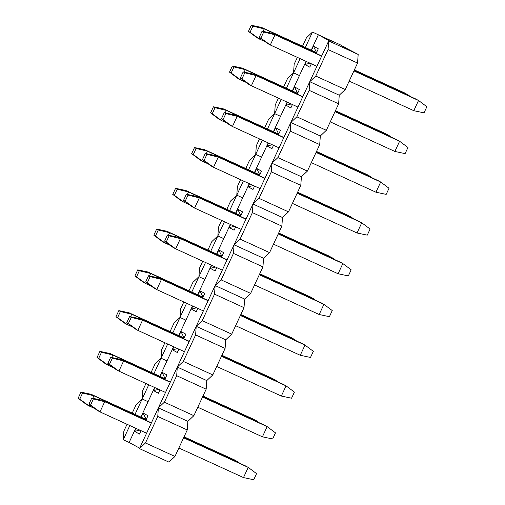 <?xml version="1.0" encoding="UTF-8"?>
<svg xmlns="http://www.w3.org/2000/svg" width="505" height="505" viewBox="0 0 505 505"><rect width="100%" height="100%" fill="white"/><g stroke="black" fill="none" stroke-linecap="round" stroke-linejoin="round"><path stroke-width="0.76" d="M256.559 473.633L253.725 479.75L256.559 473.633L248.22 467.39L183.694 437.614L245.518 465.913L248.22 467.39L256.559 473.633M102.01 400.225L151.412 422.837L102.01 400.225L91.771 398.06L102.01 400.225L104.712 401.702L102.01 400.225M97.276 410.413L88.937 404.17L91.771 398.06L88.937 404.17L90.559 405.06L93.393 398.944L91.771 398.06L93.393 398.944L104.712 401.702L151.323 423.038L104.712 401.702L93.393 398.944L90.559 405.06L88.937 404.17L97.276 410.413L99.977 411.891L97.276 410.413M183.605 437.816L248.22 467.39L243.486 477.585L253.725 479.75L243.486 477.585L178.871 448.004L243.486 477.585L248.22 467.39L183.605 437.816M146.589 433.227L99.977 411.891L90.559 405.06L99.977 411.891L104.712 401.702L99.977 411.891L146.589 433.227M275.484 432.867L272.649 438.984L275.484 432.867L267.145 426.624L202.619 396.848L264.443 425.147L267.145 426.624L275.484 432.867M120.935 359.459L170.336 382.07L120.935 359.459L110.696 357.287L120.935 359.459L123.637 360.93L120.935 359.459M116.201 369.647L107.862 363.404L110.696 357.287L107.862 363.404L109.478 364.294L112.318 358.178L110.696 357.287L112.318 358.178L123.637 360.93L170.248 382.272L123.637 360.93L112.318 358.178L109.478 364.294L107.862 363.404L116.201 369.647L118.902 371.124L116.201 369.647M202.53 397.05L267.145 426.624L262.411 436.819L272.649 438.984L262.411 436.819L197.796 407.238L262.411 436.819L267.145 426.624L202.53 397.05M165.514 392.461L118.902 371.124L109.478 364.294L118.902 371.124L123.637 360.93L118.902 371.124L165.514 392.461M294.409 392.101L291.568 398.218L294.409 392.101L286.064 385.858L221.543 356.082L283.362 384.381L286.064 385.858L294.409 392.101M139.853 318.687L189.261 341.304L139.853 318.687L129.621 316.521L139.853 318.687L142.555 320.164L139.853 318.687M135.125 328.881L126.78 322.638L129.621 316.521L126.78 322.638L128.403 323.522L131.243 317.411L129.621 316.521L131.243 317.411L142.555 320.164L189.167 341.5L142.555 320.164L131.243 317.411L128.403 323.522L126.78 322.638L135.125 328.881L137.827 330.358L135.125 328.881M221.449 356.277L286.064 385.858L281.335 396.053L291.568 398.218L281.335 396.053L216.721 366.472L281.335 396.053L286.064 385.858L221.449 356.277M184.439 351.695L137.827 330.358L128.403 323.522L137.827 330.358L142.555 320.164L137.827 330.358L184.439 351.695M313.334 351.335L310.493 357.452L313.334 351.335L304.988 345.092L240.468 315.316L302.287 343.615L304.988 345.092L313.334 351.335M158.778 277.92L208.186 300.538L158.778 277.92L148.546 275.755L158.778 277.92L161.48 279.398L158.778 277.92M154.05 288.115L145.705 281.872L148.546 275.755L145.705 281.872L147.327 282.756L150.168 276.645L148.546 275.755L150.168 276.645L161.48 279.398L208.092 300.734L161.48 279.398L150.168 276.645L147.327 282.756L145.705 281.872L154.05 288.115L156.752 289.592L154.05 288.115M240.374 315.511L304.988 345.092L300.26 355.28L310.493 357.452L300.26 355.28L235.646 325.706L300.26 355.28L304.988 345.092L240.374 315.511M203.364 310.928L156.752 289.592L147.327 282.756L156.752 289.592L161.48 279.398L156.752 289.592L203.364 310.928M332.252 310.569L329.418 316.679L332.252 310.569L323.913 304.326L259.387 274.55L321.212 302.849L323.913 304.326L332.252 310.569M177.703 237.154L227.105 259.772L177.703 237.154L167.464 234.989L177.703 237.154L180.405 238.631L177.703 237.154M172.969 247.349L164.63 241.106L167.464 234.989L164.63 241.106L166.252 241.99L169.087 235.873L167.464 234.989L169.087 235.873L180.405 238.631L227.016 259.968L180.405 238.631L169.087 235.873L166.252 241.99L164.63 241.106L172.969 247.349L175.671 248.826L172.969 247.349M259.299 274.745L323.913 304.326L319.179 314.514L329.418 316.679L319.179 314.514L254.564 284.94L319.179 314.514L323.913 304.326L259.299 274.745M222.282 270.162L175.671 248.826L166.252 241.99L175.671 248.826L180.405 238.631L175.671 248.826L222.282 270.162M351.177 269.803L348.343 275.913L351.177 269.803L342.838 263.559L278.312 233.783L340.136 262.082L342.838 263.559L351.177 269.803M196.628 196.388L246.03 219.006L196.628 196.388L186.389 194.223L196.628 196.388L199.33 197.865L196.628 196.388M191.894 206.583L183.555 200.34L186.389 194.223L183.555 200.34L185.171 201.224L188.011 195.107L186.389 194.223L188.011 195.107L199.33 197.865L245.941 219.202L199.33 197.865L188.011 195.107L185.171 201.224L183.555 200.34L191.894 206.583L194.595 208.054L191.894 206.583M278.223 233.979L342.838 263.559L338.104 273.748L348.343 275.913L338.104 273.748L273.489 244.174L338.104 273.748L342.838 263.559L278.223 233.979M241.207 229.396L194.595 208.054L185.171 201.224L194.595 208.054L199.33 197.865L194.595 208.054L241.207 229.396M370.102 229.03L367.261 235.147L370.102 229.03L361.757 222.793L297.237 193.017L359.055 221.316L361.757 222.793L370.102 229.03M215.547 155.622L264.955 178.24L215.547 155.622L205.314 153.457L215.547 155.622L218.248 157.099L215.547 155.622M210.819 165.81L202.473 159.574L205.314 153.457L202.473 159.574L204.096 160.457L206.936 154.341L205.314 153.457L206.936 154.341L218.248 157.099L264.86 178.435L218.248 157.099L206.936 154.341L204.096 160.457L202.473 159.574L210.819 165.81L213.52 167.288L210.819 165.81M297.142 193.213L361.757 222.793L357.029 232.982L367.261 235.147L357.029 232.982L292.414 203.401L357.029 232.982L361.757 222.793L297.142 193.213M260.132 188.624L213.52 167.288L204.096 160.457L213.52 167.288L218.248 157.099L213.52 167.288L260.132 188.624M389.027 188.264L386.186 194.381L389.027 188.264L380.682 182.021L316.162 152.245L377.98 180.55L380.682 182.021L389.027 188.264M234.471 114.856L283.879 137.474L234.471 114.856L224.239 112.691L234.471 114.856L237.173 116.333L234.471 114.856M229.743 125.044L221.398 118.801L224.239 112.691L221.398 118.801L223.021 119.691L225.861 113.574L224.239 112.691L225.861 113.574L237.173 116.333L283.785 137.669L237.173 116.333L225.861 113.574L223.021 119.691L221.398 118.801L229.743 125.044L232.445 126.521L229.743 125.044M316.067 152.447L380.682 182.021L375.954 192.216L386.186 194.381L375.954 192.216L311.339 162.635L375.954 192.216L380.682 182.021L316.067 152.447M279.057 147.858L232.445 126.521L223.021 119.691L232.445 126.521L237.173 116.333L232.445 126.521L279.057 147.858M407.952 147.498L405.111 153.615L407.952 147.498L399.606 141.255L335.08 111.479L396.905 139.778L399.606 141.255L407.952 147.498M253.396 74.09L302.798 96.701L253.396 74.09L243.164 71.925L253.396 74.09L256.098 75.567L253.396 74.09M248.662 84.278L240.323 78.035L243.164 71.925L240.323 78.035L241.945 78.925L244.78 72.808L243.164 71.925L244.78 72.808L256.098 75.567L302.71 96.903L256.098 75.567L244.78 72.808L241.945 78.925L240.323 78.035L248.662 84.278L251.37 85.755L248.662 84.278M334.992 111.681L399.606 141.255L394.872 151.45L405.111 153.615L394.872 151.45L330.257 121.869L394.872 151.45L399.606 141.255L334.992 111.681M297.982 107.092L251.37 85.755L241.945 78.925L251.37 85.755L256.098 75.567L251.37 85.755L297.982 107.092M426.87 106.732L424.036 112.849L426.87 106.732L418.531 100.489L354.005 70.713L415.83 99.012L418.531 100.489L426.87 106.732M272.321 33.324L321.723 55.935L272.321 33.324L262.082 31.152L272.321 33.324L275.023 34.794L272.321 33.324M267.587 43.512L259.248 37.269L262.082 31.152L259.248 37.269L260.864 38.153L263.705 32.042L262.082 31.152L263.705 32.042L275.023 34.794L321.635 56.137L275.023 34.794L263.705 32.042L260.864 38.153L259.248 37.269L267.587 43.512L270.289 44.989L267.587 43.512M353.917 70.908L418.531 100.489L413.797 110.683L424.036 112.849L413.797 110.683L349.182 81.103L413.797 110.683L418.531 100.489L353.917 70.908M316.9 66.325L270.289 44.989L260.864 38.153L270.289 44.989L275.023 34.794L270.289 44.989L316.9 66.325M91.203 394.317L146.223 419.503L91.203 394.317L80.964 392.151L91.203 394.317L93.905 395.794L91.203 394.317M184.06 436.825L234.711 460.011L184.06 436.825M86.469 404.511L78.13 398.268L80.964 392.151L78.13 398.268L79.752 399.152L82.586 393.035L80.964 392.151L82.586 393.035L93.905 395.794L146.134 419.705L93.905 395.794L82.586 393.035L79.752 399.152L78.13 398.268L86.469 404.511L89.17 405.988L86.469 404.511M183.971 437.027L234.711 460.011L239.881 463.337L237.413 461.488L237.135 462.081L237.413 461.488L183.971 437.027M94.807 408.564L89.17 405.988L79.752 399.152L89.17 405.988L89.738 404.77L89.17 405.988L94.807 408.564M92.756 398.268L93.905 395.794L92.756 398.268M110.128 353.55L165.148 378.737L110.128 353.55L99.889 351.385L110.128 353.55L112.83 355.028L110.128 353.55M202.985 396.059L253.63 419.245L202.985 396.059M105.394 363.745L97.048 357.502L99.889 351.385L97.048 357.502L98.671 358.386L101.511 352.269L99.889 351.385L101.511 352.269L112.83 355.028L165.059 378.939L112.83 355.028L101.511 352.269L98.671 358.386L97.048 357.502L105.394 363.745L108.095 365.222L105.394 363.745M202.896 396.255L253.63 419.245L258.806 422.571L256.338 420.722L256.06 421.315L256.338 420.722L202.896 396.255M113.726 367.798L108.095 365.222L98.671 358.386L108.095 365.222L108.657 364.004L108.095 365.222L113.726 367.798M111.681 357.496L112.83 355.028L111.681 357.496M129.046 312.784L184.073 337.971L129.046 312.784L118.814 310.619L129.046 312.784L131.748 314.261L129.046 312.784M221.91 355.293L272.555 378.479L221.91 355.293M124.318 322.979L115.973 316.736L118.814 310.619L115.973 316.736L117.596 317.62L120.436 311.503L118.814 310.619L120.436 311.503L131.748 314.261L183.978 338.167L131.748 314.261L120.436 311.503L117.596 317.62L115.973 316.736L124.318 322.979L127.02 324.45L124.318 322.979M221.815 355.488L272.555 378.479L277.731 381.805L275.257 379.956L274.985 380.549L275.257 379.956L221.815 355.488M132.651 327.032L127.02 324.45L117.596 317.62L127.02 324.45L127.582 323.238L127.02 324.45L132.651 327.032M130.606 316.73L131.748 314.261L130.606 316.73M147.971 272.018L202.997 297.205L147.971 272.018L137.739 269.853L147.971 272.018L150.673 273.495L147.971 272.018M240.834 314.527L291.48 337.712L240.834 314.527M143.243 282.207L134.898 275.97L137.739 269.853L134.898 275.97L136.52 276.854L139.355 270.737L137.739 269.853L139.355 270.737L150.673 273.495L202.903 297.401L150.673 273.495L139.355 270.737L136.52 276.854L134.898 275.97L143.243 282.207L145.945 283.684L143.243 282.207M240.74 314.722L291.48 337.712L296.656 341.039L294.181 339.19L293.904 339.777L294.181 339.19L240.74 314.722M151.576 286.266L145.945 283.684L136.52 276.854L145.945 283.684L146.507 282.472L145.945 283.684L151.576 286.266M149.524 275.964L150.673 273.495L149.524 275.964M166.896 231.252L221.916 256.439L166.896 231.252L156.657 229.087L166.896 231.252L169.598 232.729L166.896 231.252M259.753 273.76L310.405 296.946L259.753 273.76M162.162 241.441L153.823 235.197L156.657 229.087L153.823 235.197L155.445 236.088L158.28 229.971L156.657 229.087L158.28 229.971L169.598 232.729L221.828 256.635L169.598 232.729L158.28 229.971L155.445 236.088L153.823 235.197L162.162 241.441L164.864 242.918L162.162 241.441M259.665 273.956L310.405 296.946L315.575 300.267L313.106 298.417L312.829 299.01L313.106 298.417L259.665 273.956M170.501 245.499L164.864 242.918L155.445 236.088L164.864 242.918L165.432 241.706L164.864 242.918L170.501 245.499M168.449 235.197L169.598 232.729L168.449 235.197M185.821 190.486L240.841 215.673L185.821 190.486L175.582 188.321L185.821 190.486L188.523 191.957L185.821 190.486M278.678 232.994L329.329 256.174L278.678 232.994M181.087 200.674L172.748 194.431L175.582 188.321L172.748 194.431L174.364 195.321L177.205 189.205L175.582 188.321L177.205 189.205L188.523 191.957L240.752 215.869L188.523 191.957L177.205 189.205L174.364 195.321L172.748 194.431L181.087 200.674L183.788 202.151L181.087 200.674M278.59 233.19L329.329 256.174L334.499 259.501L332.031 257.651L331.753 258.244L332.031 257.651L278.59 233.19M189.425 204.733L183.788 202.151L174.364 195.321L183.788 202.151L184.35 200.939L183.788 202.151L189.425 204.733M187.374 194.431L188.523 191.957L187.374 194.431M204.74 149.72L259.766 174.907L204.74 149.72L194.507 147.548L204.74 149.72L207.441 151.191L204.74 149.72M297.603 192.222L348.248 215.408L297.603 192.222M200.012 159.908L191.666 153.665L194.507 147.548L191.666 153.665L193.289 154.549L196.129 148.438L194.507 147.548L196.129 148.438L207.441 151.191L259.671 175.102L207.441 151.191L196.129 148.438L193.289 154.549L191.666 153.665L200.012 159.908L202.713 161.385L200.012 159.908M297.508 192.424L348.248 215.408L353.424 218.734L350.95 216.885L350.678 217.478L350.95 216.885L297.508 192.424M208.344 163.961L202.713 161.385L193.289 154.549L202.713 161.385L203.275 160.167L202.713 161.385L208.344 163.961M206.299 153.665L207.441 151.191L206.299 153.665M223.664 108.947L278.691 134.141L223.664 108.947L213.432 106.782L223.664 108.947L226.366 110.425L223.664 108.947M316.528 151.456L367.173 174.642L316.528 151.456M218.936 119.142L210.591 112.899L213.432 106.782L210.591 112.899L212.214 113.783L215.054 107.672L213.432 106.782L215.054 107.672L226.366 110.425L278.596 134.336L226.366 110.425L215.054 107.672L212.214 113.783L210.591 112.899L218.936 119.142L221.638 120.619L218.936 119.142M316.433 151.658L367.173 174.642L372.349 177.968L369.875 176.119L369.603 176.712L369.875 176.119L316.433 151.658M227.269 123.195L221.638 120.619L212.214 113.783L221.638 120.619L222.2 119.401L221.638 120.619L227.269 123.195M225.217 112.899L226.366 110.425L225.217 112.899M242.589 68.181L297.609 93.368L242.589 68.181L232.35 66.016L242.589 68.181L245.291 69.658L242.589 68.181M335.446 110.69L386.098 133.876L335.446 110.69M237.855 78.376L229.516 72.133L232.35 66.016L229.516 72.133L231.139 73.017L233.973 66.9L232.35 66.016L233.973 66.9L245.291 69.658L297.521 93.57L245.291 69.658L233.973 66.9L231.139 73.017L229.516 72.133L237.855 78.376L240.557 79.853L237.855 78.376M335.358 110.885L386.098 133.876L391.274 137.202L388.799 135.353L388.522 135.946L388.799 135.353L335.358 110.885M246.194 82.429L240.557 79.853L231.139 73.017L240.557 79.853L241.125 78.635L240.557 79.853L246.194 82.429M244.142 72.127L245.291 69.658L244.142 72.127M261.514 27.415L316.534 52.602L261.514 27.415L251.275 25.25L261.514 27.415L264.216 28.892L261.514 27.415M354.371 69.924L405.023 93.109L354.371 69.924M256.78 37.61L248.441 31.367L251.275 25.25L248.441 31.367L250.057 32.251L252.898 26.134L251.275 25.25L252.898 26.134L264.216 28.892L316.446 52.804L264.216 28.892L252.898 26.134L250.057 32.251L248.441 31.367L256.78 37.61L259.482 39.087L256.78 37.61M354.283 70.119L405.023 93.109L410.193 96.436L407.724 94.587L407.447 95.18L407.724 94.587L354.283 70.119M265.119 41.663L259.482 39.087L250.057 32.251L259.482 39.087L260.05 37.869L259.482 39.087L265.119 41.663M263.067 31.36L264.216 28.892L263.067 31.36M312.475 32.086L306.459 37.749L302.539 46.195L306.459 37.749L312.475 32.086L305.329 47.476L312.475 32.086L318.371 34.788L312.475 32.086M297.35 57.374L294.162 64.242L293.55 72.853L300.14 58.656L293.55 72.853L299.446 75.554L306.036 61.351L299.446 75.554L293.55 72.853L294.162 64.242L297.35 57.374M309.761 81.715L315.776 76.053L328.073 49.559L328.686 40.943L309.761 81.715L315.657 84.411L309.761 81.715L309.148 90.326L338.634 103.822L339.246 95.211L315.657 84.411L339.246 95.211L345.262 89.549L315.776 76.053L309.761 81.715L315.657 84.411L309.761 81.715L328.686 40.943L334.581 43.645L328.686 40.943L328.073 49.559L357.559 63.056L358.171 54.445L334.581 43.645L358.171 54.445L341.273 45.557L358.171 54.445L357.559 63.056L328.073 49.559L315.776 76.053L345.262 89.549L357.559 63.056L345.262 89.549L339.246 95.211L338.634 103.822L309.148 90.326L309.761 81.715L290.836 122.481L296.732 125.177L290.836 122.481L290.224 131.092L319.716 144.588L320.322 135.978L296.732 125.177L320.322 135.978L326.337 130.315L296.852 116.819L290.836 122.481L296.732 125.177L290.836 122.481L309.761 81.715M311.225 50.172L318.371 34.788L334.581 43.645L318.371 34.788L341.961 45.589L318.371 34.788L311.225 50.172M309.786 67.146L311.345 63.782L309.786 67.146L304.919 64.489L309.786 67.146M316.168 53.391L318.301 48.802L313.435 46.144L311.509 50.304L313.435 46.144L316.559 52.615L313.435 46.144L318.301 48.802L316.168 53.391M310.12 63.22L304.919 64.489L310.12 63.22M306.32 61.484L304.919 64.489L306.32 61.484M299.377 89.568L294.51 86.91L297.634 93.381L294.51 86.91L292.584 91.07L294.51 86.91L299.377 89.568L297.243 94.157L299.377 89.568M287.395 102.25L285.994 105.261L291.196 103.986L285.994 105.261L290.861 107.918L292.42 104.548L290.861 107.918L285.994 105.261L287.395 102.25M168.935 462.113L174.951 456.451L145.465 442.954L139.449 448.617L168.935 462.113L139.449 448.617L158.374 407.851L164.27 410.546L158.374 407.851L157.762 416.461L187.248 429.957L187.86 421.347L164.27 410.546L187.86 421.347L193.876 415.684L164.39 402.188L158.374 407.851L164.27 410.546L158.374 407.851L177.299 367.078L183.195 369.78L177.299 367.078L176.687 375.695L206.173 389.191L206.785 380.581L183.195 369.78L206.785 380.581L212.801 374.918L183.309 361.422L177.299 367.078L183.195 369.78L177.299 367.078L196.218 326.312L202.12 329.014L196.218 326.312L195.612 334.929L225.097 348.425L225.71 339.815L202.12 329.014L225.71 339.815L231.719 334.152L202.234 320.656L196.218 326.312L202.12 329.014L196.218 326.312L215.143 285.546L221.038 288.248L215.143 285.546L214.53 294.162L244.022 307.659L244.628 299.048L221.038 288.248L244.628 299.048L250.644 293.386L221.158 279.89L215.143 285.546L221.038 288.248L215.143 285.546L234.067 244.78L239.963 247.482L234.067 244.78L233.455 253.39L262.941 266.892L263.553 258.276L239.963 247.482L263.553 258.276L269.569 252.62L240.083 239.118L234.067 244.78L239.963 247.482L234.067 244.78L252.992 204.014L258.888 206.715L252.992 204.014L252.38 212.624L281.866 226.126L282.478 217.51L258.888 206.715L282.478 217.51L288.494 211.854L259.002 198.351L252.992 204.014L258.888 206.715L252.992 204.014L271.911 163.248L277.813 165.943L271.911 163.248L271.305 171.858L300.791 185.36L301.403 176.744L277.813 165.943L301.403 176.744L307.412 171.081L277.927 157.585L271.911 163.248L277.813 165.943L271.911 163.248L290.836 122.481L139.449 448.617L145.465 442.954L157.762 416.461L158.374 407.851L164.39 402.188L176.687 375.695L177.299 367.078L183.309 361.422L195.612 334.929L196.218 326.312L202.234 320.656L214.53 294.162L215.143 285.546L221.158 279.89L233.455 253.39L234.067 244.78L240.083 239.118L252.38 212.624L252.992 204.014L259.002 198.351L271.305 171.858L271.911 163.248L277.927 157.585L290.224 131.092L290.836 122.481L296.852 116.819L309.148 90.326L296.852 116.819L326.337 130.315L338.634 103.822L326.337 130.315L320.322 135.978L319.716 144.588L290.224 131.092L277.927 157.585L307.412 171.081L319.716 144.588L307.412 171.081L301.403 176.744L300.791 185.36L271.305 171.858L259.002 198.351L288.494 211.854L300.791 185.36L288.494 211.854L282.478 217.51L281.866 226.126L252.38 212.624L240.083 239.118L269.569 252.62L281.866 226.126L269.569 252.62L263.553 258.276L262.941 266.892L233.455 253.39L221.158 279.89L250.644 293.386L262.941 266.892L250.644 293.386L244.628 299.048L244.022 307.659L214.53 294.162L202.234 320.656L231.719 334.152L244.022 307.659L231.719 334.152L225.71 339.815L225.097 348.425L195.612 334.929L183.309 361.422L212.801 374.918L225.097 348.425L212.801 374.918L206.785 380.581L206.173 389.191L176.687 375.695L164.39 402.188L193.876 415.684L206.173 389.191L193.876 415.684L187.86 421.347L187.248 429.957L157.762 416.461L145.465 442.954L174.951 456.451L187.248 429.957L174.951 456.451L168.935 462.113M341.273 45.557L345.205 47.356L341.273 45.557M287.534 78.515L293.55 72.853L299.446 75.554L293.55 72.853L286.404 88.242L293.55 72.853L287.534 78.515L283.614 86.961L287.534 78.515M281.216 99.422L274.625 113.619L280.521 116.32L287.118 102.117L280.521 116.32L274.625 113.619L275.238 105.008L278.425 98.14L275.238 105.008L274.625 113.619L280.521 116.32L274.625 113.619L267.486 129.009L274.625 113.619L268.609 119.281L274.625 113.619L281.216 99.422M292.307 90.938L299.446 75.554L292.307 90.938M262.297 140.188L255.7 154.391L261.603 157.087L268.193 142.89L261.603 157.087L255.7 154.391L256.313 145.775L259.501 138.907L256.313 145.775L255.7 154.391L261.603 157.087L255.7 154.391L248.561 169.775L255.7 154.391L249.685 160.047L255.7 154.391L262.297 140.188M273.382 131.71L280.521 116.32L273.382 131.71M243.372 180.954L236.782 195.157L242.678 197.853L249.268 183.656L242.678 197.853L236.782 195.157L237.388 186.541L240.576 179.673L237.388 186.541L236.782 195.157L242.678 197.853L236.782 195.157L229.636 210.541L236.782 195.157L230.766 200.813L236.782 195.157L243.372 180.954M254.457 172.476L261.603 157.087L254.457 172.476M224.447 221.72L217.857 235.923L223.753 238.625L230.343 224.422L223.753 238.625L217.857 235.923L218.463 227.313L221.657 220.445L218.463 227.313L217.857 235.923L223.753 238.625L217.857 235.923L210.711 251.307L217.857 235.923L211.841 241.586L217.857 235.923L224.447 221.72M235.532 213.243L242.678 197.853L235.532 213.243M205.522 262.486L198.932 276.69L204.828 279.391L211.425 265.188L204.828 279.391L198.932 276.69L199.544 268.079L202.732 261.211L199.544 268.079L198.932 276.69L204.828 279.391L198.932 276.69L191.793 292.073L198.932 276.69L192.916 282.352L198.932 276.69L205.522 262.486M216.613 254.009L223.753 238.625L216.613 254.009M186.604 303.252L180.007 317.456L185.903 320.157L192.5 305.954L185.903 320.157L180.007 317.456L180.62 308.845L183.807 301.977L180.62 308.845L180.007 317.456L185.903 320.157L180.007 317.456L172.868 332.845L180.007 317.456L173.991 323.118L180.007 317.456L186.604 303.252M197.689 294.775L204.828 279.391L197.689 294.775M167.679 344.025L161.082 358.222L166.985 360.923L173.575 346.72L166.985 360.923L161.082 358.222L161.695 349.612L164.882 342.743L161.695 349.612L161.082 358.222L166.985 360.923L161.082 358.222L153.943 373.612L161.082 358.222L155.073 363.884L161.082 358.222L167.679 344.025M178.764 335.541L185.903 320.157L178.764 335.541M148.754 384.791L142.164 398.988L148.06 401.69L154.65 387.486L148.06 401.69L142.164 398.988L142.77 390.378L145.958 383.51L142.77 390.378L142.164 398.988L148.06 401.69L142.164 398.988L135.018 414.378L142.164 398.988L136.148 404.65L142.164 398.988L148.754 384.791M159.839 376.307L166.985 360.923L159.839 376.307M129.829 425.557L123.239 439.76L129.135 442.456L135.725 428.253L129.135 442.456L123.239 439.76L123.851 431.144L127.039 424.276L123.851 431.144L123.239 439.76L129.829 425.557M140.92 417.079L148.06 401.69L140.92 417.079M132.228 413.096L136.148 404.65L132.228 413.096M151.147 372.33L155.073 363.884L151.147 372.33M170.071 331.564L173.991 323.118L170.071 331.564M188.996 290.798L192.916 282.352L188.996 290.798M207.921 250.032L211.841 241.586L207.921 250.032M226.846 209.266L230.766 200.813L226.846 209.266M245.765 168.493L249.685 160.047L245.765 168.493M264.689 127.727L268.609 119.281L264.689 127.727M280.452 130.334L275.591 127.683L278.709 134.147L275.591 127.683L273.659 131.837L275.591 127.683L280.452 130.334L278.324 134.93L280.452 130.334M268.471 143.016L267.076 146.027L272.271 144.758L267.076 146.027L271.936 148.685L273.502 145.314L271.936 148.685L267.076 146.027L268.471 143.016M261.527 171.107L256.666 168.449L259.785 174.913L256.666 168.449L254.735 172.603L256.666 168.449L261.527 171.107L259.4 175.696L261.527 171.107M249.546 183.782L248.151 186.793L253.352 185.524L248.151 186.793L253.011 189.451L254.577 186.086L253.011 189.451L248.151 186.793L249.546 183.782M242.608 211.873L237.741 209.215L240.86 215.679L237.741 209.215L235.816 213.369L237.741 209.215L242.608 211.873L240.475 216.462L242.608 211.873M230.627 224.548L229.226 227.559L234.427 226.291L229.226 227.559L234.093 230.217L235.652 226.852L234.093 230.217L229.226 227.559L230.627 224.548M223.683 252.639L218.816 249.981L221.941 256.445L218.816 249.981L216.891 254.135L218.816 249.981L223.683 252.639L221.55 257.228L223.683 252.639M211.702 265.314L210.301 268.325L215.502 267.057L210.301 268.325L215.168 270.983L216.727 267.618L215.168 270.983L210.301 268.325L211.702 265.314M204.759 293.405L199.898 290.747L203.016 297.218L199.898 290.747L197.966 294.901L199.898 290.747L204.759 293.405L202.631 297.994L204.759 293.405M192.777 306.08L191.382 309.092L196.578 307.823L191.382 309.092L196.243 311.749L197.809 308.385L196.243 311.749L191.382 309.092L192.777 306.08M185.834 334.171L180.973 331.514L184.091 337.984L180.973 331.514L179.041 335.673L180.973 331.514L185.834 334.171L183.706 338.76L185.834 334.171M173.853 346.847L172.457 349.858L177.659 348.589L172.457 349.858L177.318 352.515L178.884 349.151L177.318 352.515L172.457 349.858L173.853 346.847M166.915 374.937L162.048 372.28L165.167 378.75L162.048 372.28L160.123 376.44L162.048 372.28L166.915 374.937L164.781 379.526L166.915 374.937M154.934 387.619L153.533 390.624L158.734 389.355L153.533 390.624L158.4 393.281L159.959 389.917L158.4 393.281L153.533 390.624L154.934 387.619M147.99 415.703L143.123 413.046L146.248 419.516L143.123 413.046L141.198 417.206L143.123 413.046L147.99 415.703L145.857 420.299L147.99 415.703M136.009 428.385L134.608 431.396L139.809 430.121L134.608 431.396L139.475 434.054L141.034 430.683L139.475 434.054L134.608 431.396L136.009 428.385M129.135 442.456L139.645 448.2L129.135 442.456"/></g></svg>

